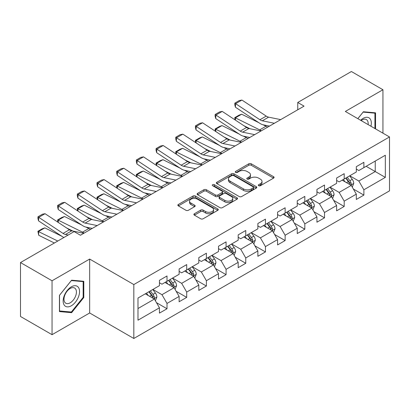 <?xml version="1.0" encoding="UTF-8"?>
<svg xmlns="http://www.w3.org/2000/svg" width="410" height="410" viewBox="0 0 410 410"><rect width="100%" height="100%" fill="white"/><g stroke="black" fill="none" stroke-linecap="round" stroke-linejoin="round"><path stroke-width="0.61" d="M258.669 185.715A1.225 0.707 0 0 0 260.401 185.715L273.562 178.114A1.753 1.01 0 0 0 274.08 177.402A1.753 1.01 0 0 0 273.562 176.684L251.268 163.81A1.753 1.01 0 0 0 248.788 163.81L235.627 171.411A1.225 0.707 0 0 0 235.268 171.913A1.225 0.707 0 0 0 235.627 172.41A1.225 0.707 0 0 0 237.364 172.41L239.066 171.426A5.607 3.239 0 0 1 246.994 171.426L248.855 172.502A5.607 3.239 0 0 1 250.495 174.788A5.607 3.239 0 0 1 248.855 177.079L247.148 178.063A1.225 0.707 0 0 0 246.789 178.56A1.225 0.707 0 0 0 247.148 179.062A1.225 0.707 0 0 0 248.885 179.062L250.587 178.078A5.607 3.239 0 0 1 258.515 178.078L260.37 179.149A5.607 3.239 0 0 1 262.016 181.44A5.607 3.239 0 0 1 260.37 183.726L258.669 184.71A1.225 0.707 0 0 0 258.31 185.212A1.225 0.707 0 0 0 258.669 185.715L258.669 184.71M194.412 213.728A1.753 1.01 0 0 0 193.899 214.445A1.753 1.01 0 0 0 194.412 215.158L200.664 218.771A1.753 1.01 0 0 0 203.145 218.771L217.761 210.33A1.753 1.01 0 0 0 218.274 209.618A1.753 1.01 0 0 0 217.761 208.9L195.462 196.031A1.753 1.01 0 0 0 192.987 196.031L178.37 204.467A1.753 1.01 0 0 0 177.858 205.184A1.753 1.01 0 0 0 178.37 205.897L185.925 210.263A1.753 1.01 0 0 0 188.405 210.263L194.658 206.65A1.753 1.01 0 0 0 195.17 205.933A1.753 1.01 0 0 0 194.658 205.22L190.911 203.058A4.684 2.706 0 0 1 189.538 201.141A4.684 2.706 0 0 1 192.433 198.645A4.684 2.706 0 0 1 197.538 199.229L212.216 207.706A4.684 2.706 0 0 1 213.589 209.618A4.684 2.706 0 0 1 210.699 212.119A4.684 2.706 0 0 1 205.589 211.529L203.145 210.12A1.753 1.01 0 0 0 200.664 210.12L194.412 213.728L194.412 215.158M89.657 259.064L52.049 280.773L20.5 262.559L20.5 316.474L52.049 334.688L89.657 312.979L133.824 338.481L133.824 284.56L89.657 259.064L89.657 312.979M382.94 133.163L382.94 89.739L345.333 111.448L389.5 136.95L133.824 284.56M382.94 89.739L351.39 71.519L297.752 102.485L297.752 109.772M20.5 262.559L74.133 231.594L80.442 235.237L304.066 106.129L297.752 102.485M239.189 196.528A1.753 1.01 0 0 0 241.669 196.528L256.286 188.093A1.753 1.01 0 0 0 256.798 187.375A1.753 1.01 0 0 0 256.286 186.663L233.987 173.789A1.753 1.01 0 0 0 231.512 173.789L216.895 182.224A1.753 1.01 0 0 0 216.383 182.942A1.753 1.01 0 0 0 216.895 183.659L239.189 196.528M213.108 185.976A1.225 0.707 0 0 1 214.353 186.15L214.353 184.695L237.021 197.779A1.753 1.01 0 0 1 237.533 198.496A1.753 1.01 0 0 1 237.021 199.214L222.404 207.65A1.753 1.01 0 0 1 219.929 207.65L197.63 194.776L197.63 193.346A1.753 1.01 0 0 0 197.118 194.063A1.753 1.01 0 0 0 197.63 194.776M197.63 193.346L203.888 189.738A1.753 1.01 0 0 1 206.363 189.738L215.409 194.955A1.753 1.01 0 0 0 217.884 194.955L222.035 192.562A1.753 1.01 0 0 0 222.548 191.844A1.753 1.01 0 0 0 222.035 191.132L212.621 185.694A1.225 0.707 0 0 1 212.262 185.197A1.225 0.707 0 0 1 213.015 184.541A1.225 0.707 0 0 1 214.353 184.695M133.824 338.481L389.5 190.865L389.5 136.95M156.476 302.667L167.013 308.75L167.013 303.431L179.129 296.44L179.129 301.755L186.704 297.383L186.704 292.069L198.814 285.073L198.814 290.393L206.389 286.021L206.389 280.701L218.504 273.706L218.504 279.026L226.074 274.654L226.074 269.334L238.189 262.338L238.189 267.658L245.759 263.287L245.759 257.967L257.875 250.976L257.875 256.291L265.449 251.919L265.449 246.605L277.565 239.609L277.565 244.929L285.135 240.557L285.135 235.237L297.25 228.242L297.25 233.562L304.82 229.19L304.82 223.87L316.935 216.875L316.935 222.194L324.51 217.823L324.51 212.503L336.625 205.512L336.625 210.827L344.195 206.455L344.195 201.141L356.31 194.145L356.31 199.465L363.88 195.093L363.88 189.774L385.333 177.386L385.333 155.236L375.237 161.063M167.013 308.75L159.444 313.122L159.444 307.802L137.991 320.189L137.991 298.039L159.444 285.657L159.444 280.337L167.013 275.966L167.013 281.286L179.129 274.29L179.129 268.97L186.704 264.599L186.704 269.918L198.814 262.923L198.814 257.603L206.389 253.231L206.389 258.551L218.504 251.555L218.504 246.236L226.074 241.864L226.074 247.184L238.189 240.193L238.189 234.874L245.759 230.502L245.759 235.822L257.875 228.826L257.875 223.506L265.449 219.135L265.449 224.454L277.565 217.459L277.565 212.139L285.135 207.767L285.135 213.087L297.25 206.092L297.25 200.772L304.82 196.4L304.82 201.72L316.935 194.724L316.935 189.41L324.51 185.038L324.51 190.353L336.625 183.362L336.625 178.042L344.195 173.671L344.195 178.991L356.31 171.995L356.31 166.675L363.88 162.304L363.88 167.623L385.333 155.236M164.994 282.449L174.081 287.697L161.965 294.688L152.879 289.445M159.444 282.741L161.965 284.197L167.013 281.286M161.965 294.688L167.013 303.431M174.081 287.697L179.129 296.44M184.684 271.082L193.766 276.33L181.656 283.325L172.569 278.077M179.129 271.374L181.656 272.829L186.704 269.918M181.656 283.325L186.704 292.069M193.766 276.33L198.814 285.073M204.37 259.72L213.456 264.962L201.341 271.958L192.254 266.71M198.814 260.007L201.341 261.467L206.389 258.551M201.341 271.958L206.389 280.701M213.456 264.962L218.504 273.706M224.055 248.352L233.141 253.595L221.026 260.591L211.939 255.348M218.504 248.644L221.026 250.1L226.074 247.184M221.026 260.591L226.074 269.334M233.141 253.595L238.189 262.338M243.74 236.985L252.826 242.233L240.716 249.224L231.629 243.981M238.189 237.277L240.716 238.733L245.759 235.822M240.716 249.224L245.759 257.967M252.826 242.233L257.875 250.976M263.43 225.618L272.517 230.866L260.401 237.861L251.315 232.613M257.875 225.91L260.401 227.365L265.449 224.454M260.401 237.861L265.449 246.605M272.517 230.866L277.565 239.609M283.115 214.251L292.202 219.499L280.086 226.494L271 221.246M277.565 214.543L280.086 216.003L285.135 213.087M280.086 226.494L285.135 235.237M292.202 219.499L297.25 228.242M302.8 202.888L311.887 208.131L299.771 215.127L290.69 209.879M297.25 203.181L299.771 204.636L304.82 201.72M299.771 215.127L304.82 223.87M311.887 208.131L316.935 216.875M322.491 191.521L331.577 196.769L319.462 203.76L310.375 198.517M316.935 191.813L319.462 193.269L324.51 190.353M319.462 203.76L324.51 212.503M331.577 196.769L336.625 205.512M342.176 180.154L351.262 185.402L339.147 192.398L330.06 187.15M336.625 180.446L339.147 181.902L344.195 178.991M339.147 192.398L344.195 201.141M351.262 185.402L356.31 194.145M366.156 166.311L375.242 171.559L358.832 181.03L349.745 175.782M356.31 169.079L358.832 170.539L363.88 167.623M358.832 181.03L363.88 189.774M375.242 161.063L375.242 171.559L385.333 177.386M52.049 280.773L52.049 334.688M137.991 308.535L154.396 299.059L145.309 293.816M154.396 299.059L159.444 307.802M353.343 189.01L363.88 195.093M333.658 200.372L344.195 206.455M313.973 211.739L324.51 217.823M294.283 223.107L304.82 229.19M274.597 234.474L285.135 240.557M254.912 245.836L265.449 251.919M235.222 257.203L245.759 263.287M215.537 268.57L226.074 274.654M195.852 279.938L206.389 286.021M176.162 291.3L186.704 297.383M375.555 128.899L375.555 112.837L363.378 111.751L357.822 118.659M59.429 311.59L71.612 312.676L83.789 297.527L83.789 281.291L71.612 280.199L59.429 295.349L59.429 311.59M83.158 297.163L83.789 297.527M70.325 311.933L71.612 312.676M259.161 185.884L260.37 185.187A5.607 3.239 0 0 0 262.016 182.896L262.016 181.44M250.495 174.788L250.495 176.249A5.607 3.239 0 0 1 248.855 178.534L247.64 179.237M273.542 178.13L251.268 165.271A1.753 1.01 0 0 0 248.788 165.271L236.119 172.584M256.26 188.103L233.987 175.244A1.753 1.01 0 0 0 231.512 175.244L216.916 183.67M253.19 187.877A1.225 0.707 0 0 0 253.549 187.375A1.225 0.707 0 0 0 253.19 186.873L233.618 175.577A1.225 0.707 0 0 0 231.881 175.577L230.087 176.613A5.607 3.239 0 0 0 228.442 178.903A5.607 3.239 0 0 0 230.087 181.189L243.463 188.913A5.607 3.239 0 0 0 251.391 188.913L253.19 187.877L253.19 189.333A1.225 0.707 0 0 0 253.549 188.831L253.549 187.375M228.442 178.903L228.442 180.359A5.607 3.239 0 0 0 230.087 182.645L230.087 181.189M253.19 189.333L251.391 190.368A5.607 3.239 0 0 1 243.463 190.368L230.087 182.645M197.656 194.791L203.888 191.193L203.888 189.738M222.548 191.844L222.548 193.305A1.753 1.01 0 0 1 222.035 194.017L217.884 196.416A1.753 1.01 0 0 1 215.409 196.416L206.363 191.193A1.753 1.01 0 0 0 203.888 191.193M214.353 186.15L237 199.224M224.793 200.372A4.684 2.706 0 0 0 229.897 200.961A4.684 2.706 0 0 0 232.788 198.46A4.684 2.706 0 0 0 231.419 196.549L226.248 193.561A1.753 1.01 0 0 0 223.768 193.561L219.616 195.959A1.753 1.01 0 0 0 219.104 196.672A1.753 1.01 0 0 0 219.616 197.389L224.793 200.372L224.793 201.833A4.684 2.706 0 0 0 229.897 202.417A4.684 2.706 0 0 0 232.788 199.916L232.788 198.46M219.104 196.672L219.104 198.132A1.753 1.01 0 0 0 219.616 198.845L219.616 197.389M224.793 201.833L219.616 198.845M213.589 209.618L213.589 211.073A4.684 2.706 0 0 1 210.699 213.574A4.684 2.706 0 0 1 205.589 212.99L203.145 211.575A1.753 1.01 0 0 0 200.664 211.575L194.432 215.173M189.538 201.141L189.538 202.601A4.684 2.706 0 0 0 190.911 204.513L190.911 203.058M194.637 206.66L190.911 204.513M217.736 210.345L195.462 197.487A1.753 1.01 0 0 0 192.987 197.487L178.391 205.912M352.262 187.129L353.758 183.347A4.73 2.732 -120 0 0 352.252 179.319L349.648 175.844M235.084 119.899L234.761 117.639L239.179 115.087L241.695 114.221L258.828 122.682M263.082 124.778L266.003 126.224A13.386 7.728 60 0 1 267.612 127.177M345.107 181.845L343.339 179.483M241.695 114.221L235.386 117.86L259.694 129.867A13.386 7.728 60 0 1 261.303 130.821M234.761 117.639L235.386 117.86L235.524 120.191M250.023 128.745L243.863 125.701M350.529 184.977L351.103 184.372L351.206 183.547A4.73 2.732 -120 0 0 349.853 180.702L347.249 177.228M346.066 177.909L348.956 181.768A2.409 1.389 60 0 1 349.392 182.501L351.206 183.547M345.732 178.099L348.341 181.579A4.73 2.732 60 0 1 349.694 184.423M274.372 123.272L262.313 120.796A8.923 5.151 60 0 1 259.919 119.751L235.612 103.684L235.386 107.189L259.694 123.251A13.386 7.728 -120 0 0 263.281 124.824L269.483 126.095M280.681 119.628L268.622 117.152A8.923 5.151 60 0 1 266.228 116.107L241.92 100.04L235.612 103.684L234.853 103.11L239.271 100.558L241.92 100.04M235.386 107.189L234.761 104.509L234.853 103.11M374.14 112.714L374.924 113.165L374.924 128.535M357.848 118.674L363.127 112.109L374.924 113.165M370.932 126.229A11.603 6.698 120 0 0 368.923 117.798A11.603 6.698 120 0 0 360.615 120.273M368.129 124.609A8.784 5.069 120 0 0 366.366 119.571A8.784 5.069 120 0 0 361.123 120.566M71.355 305.763A11.603 6.698 120 0 0 79.561 291.556A11.603 6.698 120 0 0 71.355 286.821A11.603 6.698 120 0 0 63.155 301.027A11.603 6.698 120 0 0 71.355 305.763M70.207 302.8A8.784 5.069 120 0 0 75.947 295.062A8.784 5.069 120 0 0 74.599 288.02A8.784 5.069 120 0 0 70.207 288.455A8.784 5.069 120 0 0 64.467 296.194A8.784 5.069 120 0 0 65.815 303.236A8.784 5.069 120 0 0 70.207 302.8M59.558 295.241L71.355 280.558L83.158 281.614L83.158 297.347L71.355 312.025L59.558 310.97L59.532 295.226M82.374 281.163L83.158 281.614M332.571 198.496L334.073 194.714A4.73 2.732 -120 0 0 332.566 190.686L329.958 187.206M215.399 131.267L215.076 129.001L219.493 126.454L222.005 125.583L239.143 134.044M243.396 136.146L246.318 137.591A13.386 7.728 60 0 1 247.922 138.544M325.417 193.212L323.649 190.85M222.005 125.583L215.696 129.227L240.004 141.235A13.386 7.728 60 0 1 241.613 142.183M215.076 129.001L215.696 129.227L215.839 131.559M230.338 140.112L224.178 137.068M330.844 196.344L331.418 195.739L331.521 194.914A4.73 2.732 -120 0 0 330.168 192.07L327.564 188.59M326.375 189.276L329.266 193.136A2.409 1.389 60 0 1 329.707 193.863L331.521 194.914M326.047 189.466L328.651 192.946A4.73 2.732 60 0 1 330.004 195.79M312.886 209.858L314.388 206.076A4.73 2.732 -120 0 0 312.876 202.053L310.273 198.573M195.713 142.634L195.391 140.369L199.808 137.821L202.32 136.95L219.452 145.412M223.706 147.513L226.627 148.953A13.386 7.728 60 0 1 228.237 149.906M305.732 204.58L303.964 202.217M202.32 136.95L196.011 140.594L220.319 152.597A13.386 7.728 60 0 1 221.928 153.55M195.391 140.369L196.011 140.594L196.149 142.921M210.653 151.474L204.493 148.435M311.159 207.711L311.836 206.281A4.73 2.732 -120 0 0 310.478 203.437L307.874 199.957M306.69 200.644L309.581 204.498A2.409 1.389 60 0 1 310.016 205.231L311.836 206.281M306.362 200.833L308.966 204.308A4.73 2.732 60 0 1 310.319 207.152M254.687 134.639L242.623 132.163A8.923 5.151 60 0 1 240.234 131.118L215.926 115.051L215.696 118.551L240.004 134.618A13.386 7.728 -120 0 0 243.591 136.192L249.792 137.463M260.996 130.995L248.937 128.52A8.923 5.151 60 0 1 246.543 127.474L222.235 111.407L215.926 115.051L215.168 114.472L219.586 111.925L222.235 111.407M215.696 118.551L215.076 115.876L215.168 114.472M235.002 146.006L222.937 143.531A8.923 5.151 60 0 1 220.544 142.48L196.236 126.418L196.011 129.919L220.319 145.986A13.386 7.728 -120 0 0 223.906 147.554L230.107 148.83M241.311 142.362L229.246 139.887A8.923 5.151 60 0 1 226.858 138.841L202.55 122.774L196.236 126.418L195.478 125.839L199.895 123.292L202.55 122.774M196.011 129.919L195.391 127.243L195.478 125.839M293.201 221.226L294.698 217.443A4.73 2.732 -120 0 0 293.191 213.415L290.587 209.94M176.023 153.996L175.7 151.736L180.118 149.184L182.635 148.317L199.767 156.779M204.021 158.88L206.942 160.32A13.386 7.728 60 0 1 208.552 161.273M286.047 215.947L284.279 213.584M182.635 148.317L176.326 151.961L200.633 163.964A13.386 7.728 60 0 1 202.243 164.917M175.7 151.736L176.326 151.961L176.464 154.288M190.963 162.842L184.802 159.803M291.469 219.078L292.043 218.468L292.145 217.643A4.73 2.732 -120 0 0 290.792 214.799L288.189 211.324M287.005 212.006L289.896 215.865A2.409 1.389 60 0 1 290.331 216.598L292.145 217.643M286.672 212.201L289.281 215.675A4.73 2.732 60 0 1 290.634 218.52M273.511 232.593L275.013 228.811A4.73 2.732 -120 0 0 273.506 224.782L270.897 221.308M156.338 165.363L156.015 163.103L160.433 160.551L162.949 159.685L180.082 168.146M184.336 170.242L187.257 171.687A13.386 7.728 60 0 1 188.866 172.641M266.362 227.309L264.588 224.946M162.949 159.685L156.635 163.329L180.943 175.331A13.386 7.728 60 0 1 182.552 176.285M156.015 163.103L156.635 163.329L156.779 165.655M171.277 174.209L165.117 171.165M271.784 230.44L272.358 229.836L272.46 229.011A4.73 2.732 -120 0 0 271.107 226.166L268.504 222.691M267.315 223.373L270.205 227.232A2.409 1.389 60 0 1 270.646 227.965L272.46 229.011M266.987 223.563L269.59 227.043A4.73 2.732 60 0 1 270.948 229.887M253.826 243.96L255.327 240.178A4.73 2.732 -120 0 0 253.816 236.15L251.212 232.67M136.653 176.73L136.33 174.465L140.748 171.918L143.259 171.047L160.392 179.508M164.646 181.609L167.567 183.055A13.386 7.728 60 0 1 169.176 184.008M246.671 238.676L244.903 236.314M143.259 171.047L136.95 174.691L161.258 186.699A13.386 7.728 60 0 1 162.867 187.647M136.33 174.465L136.95 174.691L137.089 177.023M151.592 185.576L145.432 182.532M252.099 241.808L252.775 240.378A4.73 2.732 -120 0 0 251.422 237.533L248.814 234.059M247.63 234.74L250.52 238.599A2.409 1.389 60 0 1 250.956 239.327L252.775 240.378M247.302 234.93L249.905 238.41A4.73 2.732 60 0 1 251.258 241.254M215.311 157.368L203.252 154.898A8.923 5.151 60 0 1 200.859 153.847L176.551 137.786L176.326 141.286L200.633 157.348A13.386 7.728 -120 0 0 204.221 158.921L210.422 160.192M221.62 153.729L209.561 151.254A8.923 5.151 60 0 1 207.168 150.203L182.86 134.142L176.551 137.786L175.793 137.207L180.21 134.654L182.86 134.142M176.326 141.286L175.7 138.606L175.793 137.207M195.626 168.736L183.562 166.26A8.923 5.151 60 0 1 181.174 165.215L156.866 149.148L156.635 152.653L180.943 168.715A13.386 7.728 -120 0 0 184.531 170.288L190.732 171.559M201.935 165.092L189.876 162.621A8.923 5.151 60 0 1 187.483 161.571L163.175 145.504L156.866 149.148L156.107 148.574L160.525 146.022L163.175 145.504M156.635 152.653L156.015 149.973L156.107 148.574M175.941 180.103L163.877 177.627A8.923 5.151 60 0 1 161.489 176.582L137.176 160.515L136.95 164.015L161.258 180.082A13.386 7.728 -120 0 0 164.846 181.656L171.047 182.927M182.25 176.459L170.186 173.983A8.923 5.151 60 0 1 167.798 172.938L143.49 156.871L137.176 160.515L136.422 159.936L140.835 157.389L143.49 156.871M136.95 164.015L136.33 161.34L136.422 159.936M156.251 191.47L144.192 188.995A8.923 5.151 60 0 1 141.798 187.944L117.491 171.882L117.265 175.383L141.573 191.449A13.386 7.728 -120 0 0 145.16 193.018L151.362 194.294M162.565 187.826L150.501 185.351A8.923 5.151 60 0 1 148.107 184.305L123.799 168.238L117.491 171.882L116.732 171.303L121.15 168.756L123.799 168.238M117.265 175.383L116.64 172.707L116.732 171.303M136.566 202.832L124.502 200.362A8.923 5.151 60 0 1 122.113 199.311L97.805 183.249L97.575 186.75L121.888 202.812A13.386 7.728 -120 0 0 125.47 204.385L131.677 205.656M142.875 199.193L130.816 196.718A8.923 5.151 60 0 1 128.422 195.667L104.114 179.606L97.805 183.249L97.047 182.67L101.465 180.118L104.114 179.606M97.575 186.75L96.955 184.07L97.047 182.67M116.881 214.199L104.816 211.724A8.923 5.151 60 0 1 102.428 210.678L78.115 194.612L77.89 198.117L102.198 214.179A13.386 7.728 -120 0 0 105.785 215.752L111.986 217.023M123.19 210.555L111.125 208.085A8.923 5.151 60 0 1 108.737 207.035L84.429 190.973L78.115 194.612L77.362 194.038L81.774 191.485L84.429 190.973M77.89 198.117L77.27 195.437L77.362 194.038M97.19 225.567L85.131 223.091A8.923 5.151 60 0 1 82.738 222.046L58.43 205.979L58.205 209.479L82.512 225.546A13.386 7.728 -120 0 0 86.1 227.119L92.301 228.39M103.504 221.923L91.44 219.447A8.923 5.151 60 0 1 89.047 218.402L64.739 202.335L58.43 205.979L57.672 205.4L62.089 202.853L64.739 202.335M58.205 209.479L57.579 206.804L57.672 205.4M234.141 255.322L235.642 251.54A4.73 2.732 -120 0 0 234.13 247.517L231.527 244.037M116.963 188.098L116.64 185.832L121.058 183.285L123.574 182.414L140.707 190.875M144.961 192.977L147.882 194.422A13.386 7.728 60 0 1 149.491 195.37M226.986 250.044L225.218 247.681M123.574 182.414L117.265 186.058L141.573 198.061A13.386 7.728 60 0 1 143.182 199.014M116.64 185.832L117.265 186.058L117.403 188.39M131.902 196.938L125.742 193.899M232.408 253.175L232.982 252.57L233.085 251.745A4.73 2.732 -120 0 0 231.732 248.901L229.128 245.421M227.945 246.108L230.835 249.962A2.409 1.389 60 0 1 231.271 250.695L233.085 251.745M227.617 246.297L230.22 249.772A4.73 2.732 60 0 1 231.573 252.616M214.45 266.69L215.952 262.907A4.73 2.732 -120 0 0 214.445 258.879L211.842 255.404M97.278 199.465L96.955 197.2L101.373 194.647L103.889 193.781L121.022 202.243M125.275 204.344L128.197 205.784A13.386 7.728 60 0 1 129.806 206.737M207.301 261.411L205.528 259.048M103.889 193.781L97.575 197.425L121.888 209.428A13.386 7.728 60 0 1 123.492 210.381M96.955 197.2L97.575 197.425L97.718 199.752M112.217 208.306L106.057 205.266M212.723 264.542L213.297 263.938L213.4 263.112A4.73 2.732 -120 0 0 212.047 260.263L209.443 256.788M208.254 257.475L211.145 261.329A2.409 1.389 60 0 1 211.586 262.062L213.4 263.112M207.926 257.664L210.53 261.139A4.73 2.732 60 0 1 211.888 263.984M194.765 278.057L196.267 274.275A4.73 2.732 -120 0 0 194.755 270.246L192.152 266.772M77.593 210.827L77.27 208.567L81.687 206.015L84.199 205.149L101.331 213.61M105.585 215.711L108.506 217.151A13.386 7.728 60 0 1 110.116 218.105M187.611 272.773L185.843 270.415M84.199 205.149L77.89 208.792L102.198 220.795A13.386 7.728 60 0 1 103.807 221.748M77.27 208.567L77.89 208.792L78.033 211.119M92.532 219.673L86.372 216.629M193.038 275.904L193.612 275.3L193.715 274.474A4.73 2.732 -120 0 0 192.362 271.63L189.753 268.155M188.569 268.837L191.46 272.696A2.409 1.389 60 0 1 191.895 273.429L193.715 274.474M188.241 269.027L190.845 272.507A4.73 2.732 60 0 1 192.198 275.351M175.08 289.424L176.582 285.642A4.73 2.732 -120 0 0 175.07 281.614L172.466 278.134M57.902 222.194L57.579 219.929L61.997 217.382L64.513 216.516L81.646 224.972M85.9 227.073L88.821 228.519A13.386 7.728 60 0 1 90.431 229.472M167.926 284.14L166.158 281.778M64.513 216.516L58.205 220.155L82.512 232.162A13.386 7.728 60 0 1 84.122 233.116M57.579 219.929L58.205 220.155L58.343 222.486M72.842 231.04L66.681 227.996M173.348 287.272L173.922 286.667L174.024 285.842A4.73 2.732 -120 0 0 172.671 282.997L170.068 279.523M168.884 280.204L171.775 284.063A2.409 1.389 60 0 1 172.21 284.791L174.024 285.842M168.556 280.394L171.16 283.874A4.73 2.732 60 0 1 172.513 286.718M155.39 300.786L156.892 297.004A4.73 2.732 -120 0 0 155.385 292.981L152.781 289.501M44.828 227.878L38.514 231.522L38.745 235.289L37.894 231.296L42.312 228.749L44.828 227.878L61.961 236.339M148.241 295.507L146.467 293.145M37.894 231.296L57.779 241.034M54.371 243.002L38.745 235.289M153.663 298.639L154.237 298.034L154.339 297.209A4.73 2.732 -120 0 0 152.986 294.365L150.383 290.885M149.199 291.571L152.084 295.425A2.409 1.389 60 0 1 152.525 296.158L154.339 297.209M148.866 291.761L151.469 295.236A4.73 2.732 60 0 1 152.827 298.08M68.193 235.022L65.446 234.458A8.923 5.151 60 0 1 63.053 233.408L38.745 217.346L38.514 220.846L62.827 236.913A13.386 7.728 -120 0 0 63.852 237.528M83.814 233.29L71.755 230.815A8.923 5.151 60 0 1 69.362 229.769L45.054 213.702L38.745 217.346L37.986 216.767L42.404 214.22L45.054 213.702M38.514 220.846L37.894 218.171L37.986 216.767M260.37 185.187L260.37 183.726M247.148 179.062L247.148 178.063M248.855 178.534L248.855 177.079M235.627 172.41L235.627 171.411M248.788 165.271L248.788 163.81M251.268 165.271L251.268 163.81M273.562 178.114L273.562 176.684M216.895 183.659L216.895 182.224M231.512 175.244L231.512 173.789M233.987 175.244L233.987 173.789M256.286 188.093L256.286 186.663M243.463 190.368L243.463 188.913M251.391 190.368L251.391 188.913M206.363 191.193L206.363 189.738M215.409 196.416L215.409 194.955M217.884 196.416L217.884 194.955M222.035 194.017L222.035 192.562M237.021 199.214L237.021 197.779M200.664 211.575L200.664 210.12M203.145 211.575L203.145 210.12M205.589 212.99L205.589 211.529M194.658 206.65L194.658 205.22M178.37 205.897L178.37 204.467M192.987 197.487L192.987 196.031M195.462 197.487L195.462 196.031M217.761 210.33L217.761 208.9M350.796 185.13L353.728 183.439M349.853 180.702L352.252 179.319M346.491 182.645L348.341 181.579M266.003 126.224L259.694 129.867M262.313 120.796L268.622 117.152M259.919 119.751L266.228 116.107M331.111 196.498L334.042 194.801M330.168 192.07L332.566 190.686M326.801 194.012L328.651 192.946M246.318 137.591L240.004 141.235M311.421 207.865L314.357 206.168M310.478 203.437L312.876 202.053M307.116 205.379L308.966 204.308M226.627 148.953L220.319 152.597M242.623 132.163L248.937 128.52M240.234 131.118L246.543 127.474M222.937 143.531L229.246 139.887M220.544 142.48L226.858 138.841M291.736 219.227L294.667 217.536M290.792 214.799L293.191 213.415M287.43 216.741L289.281 215.675M206.942 160.32L200.633 163.964M272.05 230.594L274.982 228.903M271.107 226.166L273.506 224.782M267.74 228.109L269.59 227.043M187.257 171.687L180.943 175.331M252.36 241.961L255.297 240.265M251.422 237.533L253.816 236.15M248.055 239.476L249.905 238.41M167.567 183.055L161.258 186.699M203.252 154.898L209.561 151.254M200.859 153.847L207.168 150.203M183.562 166.26L189.876 162.621M181.174 165.215L187.483 161.571M163.877 177.627L170.186 173.983M161.489 176.582L167.798 172.938M144.192 188.995L150.501 185.351M141.798 187.944L148.107 184.305M124.502 200.362L130.816 196.718M122.113 199.311L128.422 195.667M104.816 211.724L111.125 208.085M102.428 210.678L108.737 207.035M85.131 223.091L91.44 219.447M82.738 222.046L89.047 218.402M232.675 253.329L235.612 251.632M231.732 248.901L234.13 247.517M228.37 250.843L230.22 249.772M147.882 194.422L141.573 198.061M212.99 264.696L215.921 263M212.047 260.263L214.445 258.879M208.685 262.205L210.53 261.139M128.197 205.784L121.888 209.428M193.3 276.058L196.236 274.367M192.362 271.63L194.755 270.246M188.995 273.572L190.845 272.507M108.506 217.151L102.198 220.795M173.614 287.425L176.551 285.734M172.671 282.997L175.07 281.614M169.309 284.94L171.16 283.874M88.821 228.519L82.512 232.162M153.929 298.793L156.861 297.096M152.986 294.365L155.385 292.981M149.624 296.307L151.469 295.236M65.446 234.458L71.755 230.815M63.053 233.408L69.362 229.769"/></g></svg>
